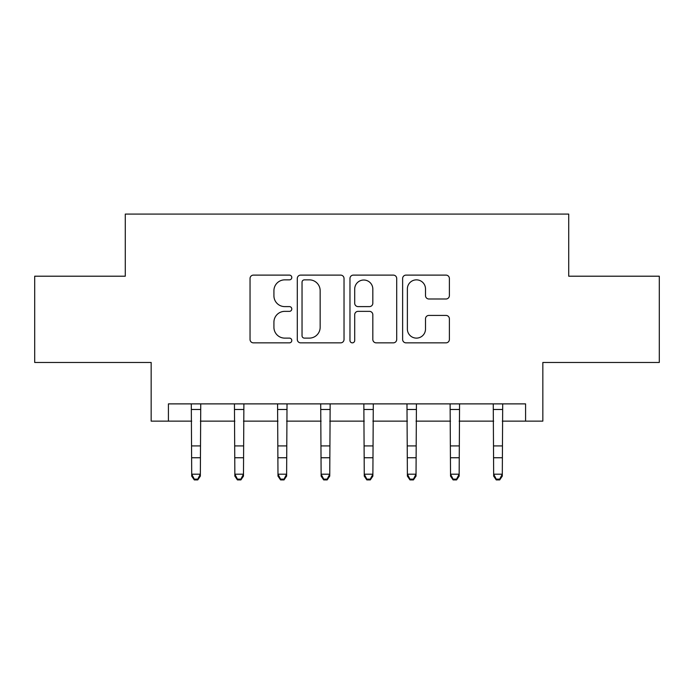 <?xml version="1.0" encoding="UTF-8"?>
<svg xmlns="http://www.w3.org/2000/svg" width="694" height="694" viewBox="0 0 694 694"><rect width="100%" height="100%" fill="white"/><g stroke="black" fill="none" stroke-linecap="round" stroke-linejoin="round"><path stroke-width="1.04" d="M291.792 277.479A2.368 2.368 0 0 0 289.415 275.11L253.431 275.11A3.383 3.383 0 0 0 250.04 278.502L250.04 339.47A3.383 3.383 0 0 0 253.431 342.853L289.415 342.853A2.368 2.368 0 0 0 291.792 340.485A2.368 2.368 0 0 0 289.415 338.117L284.757 338.117A10.835 10.835 0 0 1 273.922 327.273L273.922 322.19A10.835 10.835 0 0 1 284.757 311.354L289.415 311.354A2.368 2.368 0 0 0 291.792 308.986A2.368 2.368 0 0 0 289.415 306.609L284.757 306.609A10.835 10.835 0 0 1 273.922 295.774L273.922 290.691A10.835 10.835 0 0 1 284.757 279.856L289.415 279.856A2.368 2.368 0 0 0 291.792 277.479M445.99 298.993A3.383 3.383 0 0 0 449.382 295.601L449.382 278.502A3.383 3.383 0 0 0 445.99 275.11L406.025 275.11A3.383 3.383 0 0 0 402.633 278.502L402.633 339.47A3.383 3.383 0 0 0 406.025 342.853L445.99 342.853A3.383 3.383 0 0 0 449.382 339.47L449.382 318.806A3.383 3.383 0 0 0 445.99 315.423L428.883 315.423A3.383 3.383 0 0 0 425.5 318.806L425.5 329.051A9.057 9.057 0 0 1 416.435 338.117A9.057 9.057 0 0 1 407.378 329.051L407.378 288.912A9.057 9.057 0 0 1 416.435 279.856A9.057 9.057 0 0 1 425.5 288.912L425.5 295.601A3.383 3.383 0 0 0 428.883 298.993L445.99 298.993M168.416 421.137L168.416 403.882L525.584 403.882L525.584 421.137L542.838 421.137L542.838 362.468L659.3 362.468L659.3 276.203L568.716 276.203L568.716 214.082L125.284 214.082L125.284 276.203L34.7 276.203L34.7 362.468L151.162 362.468L151.162 421.137L191.709 421.137M344.033 278.502A3.383 3.383 0 0 0 340.65 275.11L300.676 275.11A3.383 3.383 0 0 0 297.292 278.502L297.292 339.47A3.383 3.383 0 0 0 300.676 342.853L340.65 342.853A3.383 3.383 0 0 0 344.033 339.47L344.033 278.502M353.35 275.11L393.325 275.11A3.383 3.383 0 0 1 396.708 278.502L396.708 339.47A3.383 3.383 0 0 1 393.325 342.853L376.217 342.853A3.383 3.383 0 0 1 372.825 339.47L372.825 314.738A3.383 3.383 0 0 0 369.442 311.354L358.095 311.354A3.383 3.383 0 0 0 354.703 314.738L354.703 340.485A2.368 2.368 0 0 1 352.335 342.853A2.368 2.368 0 0 1 349.967 340.485L349.967 278.502A3.383 3.383 0 0 1 353.35 275.11M200.34 421.137L234.85 421.137M243.473 421.137L277.982 421.137M286.613 421.137L321.122 421.137M329.745 421.137L364.255 421.137M372.878 421.137L407.387 421.137M416.018 421.137L450.527 421.137M459.15 421.137L493.66 421.137M502.291 421.137L525.584 421.137M304.406 279.856A2.368 2.368 0 0 0 302.037 282.224L302.037 335.74A2.368 2.368 0 0 0 304.406 338.117L309.316 338.117A10.835 10.835 0 0 0 320.16 327.273L320.16 290.691A10.835 10.835 0 0 0 309.316 279.856L304.406 279.856M372.825 289.086A9.057 9.057 0 0 0 363.769 280.02A9.057 9.057 0 0 0 354.703 289.086L354.703 303.226A3.383 3.383 0 0 0 358.095 306.609L369.442 306.609A3.383 3.383 0 0 0 372.825 303.226L372.825 289.086M200.748 403.882L200.34 476.119L197.755 479.918L197.755 479.146L194.303 479.146L194.303 479.918L197.755 479.918M191.301 403.882L191.709 474.202L200.34 474.202L197.755 479.146M194.303 479.918L191.709 476.119L191.709 474.202L194.303 479.146M243.889 403.882L243.473 476.119L240.887 479.918L240.887 479.146L237.435 479.146L237.435 479.918L240.887 479.918M234.442 403.882L234.85 474.202L243.473 474.202L240.887 479.146M237.435 479.918L234.85 476.119L234.85 474.202L237.435 479.146M287.021 403.882L286.613 476.119L284.019 479.918L284.019 479.146L280.576 479.146L280.576 479.918L284.019 479.918M277.574 403.882L277.982 474.202L286.613 474.202L284.019 479.146M280.576 479.918L277.982 476.119L277.982 474.202L280.576 479.146M330.153 403.882L329.745 476.119L327.16 479.918L327.16 479.146L323.708 479.146L323.708 479.918L327.16 479.918M320.706 403.882L321.122 474.202L329.745 474.202L327.16 479.146M323.708 479.918L321.122 476.119L321.122 474.202L323.708 479.146M373.294 403.882L372.878 476.119L370.292 479.918L370.292 479.146L366.84 479.146L366.84 479.918L370.292 479.918M363.847 403.882L364.255 474.202L372.878 474.202L370.292 479.146M366.84 479.918L364.255 476.119L364.255 474.202L366.84 479.146M416.426 403.882L416.018 476.119L413.424 479.918L413.424 479.146L409.981 479.146L409.981 479.918L413.424 479.918M406.979 403.882L407.387 474.202L416.018 474.202L413.424 479.146M409.981 479.918L407.387 476.119L407.387 474.202L409.981 479.146M459.558 403.882L459.15 476.119L456.565 479.918L456.565 479.146L453.113 479.146L453.113 479.918L456.565 479.918M450.111 403.882L450.527 474.202L459.15 474.202L456.565 479.146M453.113 479.918L450.527 476.119L450.527 474.202L453.113 479.146M502.699 403.882L502.291 476.119L499.697 479.918L499.697 479.146L496.245 479.146L496.245 479.918L499.697 479.918M493.252 403.882L493.66 474.202L502.291 474.202L499.697 479.146M496.245 479.918L493.66 476.119L493.66 474.202L496.245 479.146M200.34 445.912L191.709 445.912M200.34 457.754L191.709 457.754M200.34 409.486L191.709 409.486M243.473 445.912L234.85 445.912M243.473 457.754L234.85 457.754M243.473 409.486L234.85 409.486M286.613 445.912L277.982 445.912M286.613 457.754L277.982 457.754M286.613 409.486L277.982 409.486M329.745 445.912L321.122 445.912M329.745 457.754L321.122 457.754M329.745 409.486L321.122 409.486M372.878 445.912L364.255 445.912M372.878 457.754L364.255 457.754M372.878 409.486L364.255 409.486M416.018 445.912L407.387 445.912M416.018 457.754L407.387 457.754M416.018 409.486L407.387 409.486M459.15 445.912L450.527 445.912M459.15 457.754L450.527 457.754M459.15 409.486L450.527 409.486M502.291 445.912L493.66 445.912M502.291 457.754L493.66 457.754M502.291 409.486L493.66 409.486"/></g></svg>
